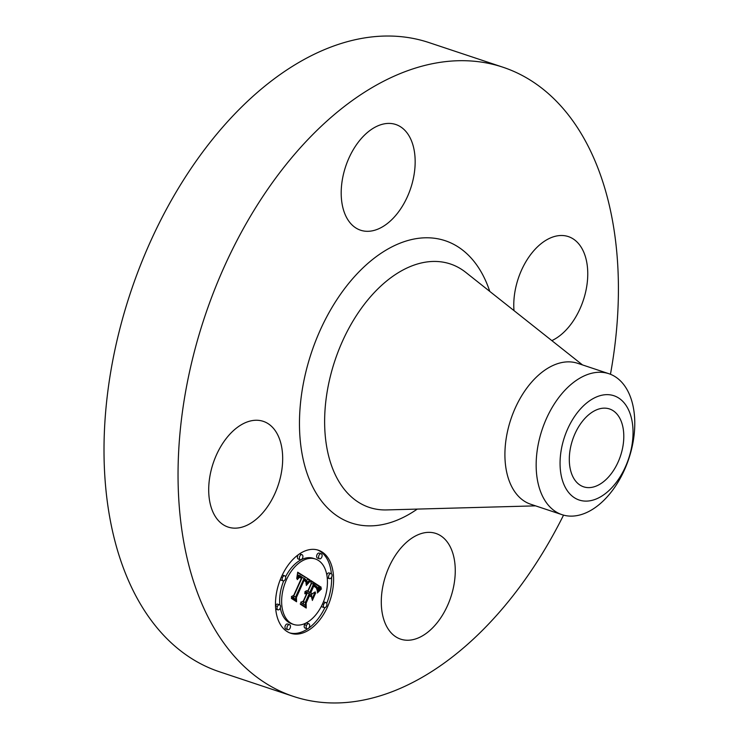 <?xml version="1.0" encoding="UTF-8"?>
<svg xmlns="http://www.w3.org/2000/svg" width="739" height="739" viewBox="0 0 739 739"><rect width="100%" height="100%" fill="white"/><g stroke="black" fill="none" stroke-linecap="round" stroke-linejoin="round"><path stroke-width="1.11" d="M280.192 478.281A55.702 34.299 -71.6 0 1 228.083 527.055A55.702 34.299 -71.6 0 1 211.188 470.124A55.702 34.299 -71.6 0 1 263.287 421.35A55.702 34.299 -71.6 0 1 280.192 478.281M563.543 515.129A331.58 204.14 -71.6 0 1 318.74 702.05A331.58 204.14 -71.6 0 1 293.448 696.424L219.409 671.76A331.58 204.14 -71.6 0 1 124.263 312.689A331.58 204.14 -71.6 0 1 403.679 36.95A331.58 204.14 -71.6 0 1 428.962 42.576L503.01 67.24A331.58 204.14 -71.6 0 1 610.451 374.276M293.448 696.424A331.58 204.14 -71.6 0 1 198.301 337.344A331.58 204.14 -71.6 0 1 477.717 61.614A331.58 204.14 -71.6 0 1 503.01 67.24M586.711 487.509A41.024 25.255 -71.6 0 1 583.588 486.807A41.024 25.255 -71.6 0 1 571.81 442.375A41.024 25.255 -71.6 0 1 606.386 408.261A41.024 25.255 -71.6 0 1 609.518 408.953A41.024 25.255 -71.6 0 1 621.287 453.386A41.024 25.255 -71.6 0 1 586.711 487.509M618.072 479.944A54.954 33.828 108.4 0 0 626.025 405.397A54.954 33.828 108.4 0 0 575.025 415.826A54.954 33.828 108.4 0 0 567.072 490.363A54.954 33.828 108.4 0 0 618.072 479.944M561.991 514.658A74.279 45.726 108.4 0 1 556.375 400.861A74.279 45.726 -71.6 0 1 603.273 372.465A74.279 45.726 108.4 0 1 608.936 373.722L577.704 363.32A74.279 45.726 -71.6 0 0 572.041 362.064A74.279 45.726 -71.6 0 0 509.448 423.826A74.279 45.726 -71.6 0 0 530.759 504.257L561.991 514.658A74.279 45.726 108.4 0 0 567.663 515.924A74.279 45.726 -71.6 0 0 614.552 487.528A74.279 45.726 108.4 0 0 608.936 373.722M431.631 532.505A55.702 34.299 -71.6 0 1 435.881 533.447A55.702 34.299 -71.6 0 1 451.862 593.777A55.702 34.299 -71.6 0 1 404.926 640.094A55.702 34.299 -71.6 0 1 400.677 639.152A55.702 34.299 -71.6 0 1 384.686 578.831A55.702 34.299 -71.6 0 1 431.631 532.505M513.993 310.602A55.702 34.299 -71.6 0 1 516.265 285.374A55.702 34.299 -71.6 0 1 568.374 236.6A55.702 34.299 -71.6 0 1 585.27 293.531A55.702 34.299 -71.6 0 1 551.848 340.614M364.826 231.159A55.702 34.299 -71.6 0 1 360.577 230.208A55.702 34.299 -71.6 0 1 344.596 169.887A55.702 34.299 -71.6 0 1 391.531 123.561A55.702 34.299 -71.6 0 1 395.781 124.503A55.702 34.299 -71.6 0 1 411.762 184.833A55.702 34.299 -71.6 0 1 364.826 231.159M281.485 576.753A43.767 26.946 -71.6 0 1 318.37 550.204A43.767 26.946 -71.6 0 1 327.599 606.71A43.767 26.946 -71.6 0 1 290.713 633.258A43.767 26.946 -71.6 0 1 281.485 576.753M326.74 603.384A43.767 26.946 108.4 0 0 331.608 577.242M331.386 573.732A43.767 26.946 108.4 0 0 317.373 549.908M289.725 632.898A43.767 26.946 108.4 0 0 307.793 628.778M308.726 628.122A43.767 26.946 108.4 0 0 324.864 607.67M283.702 580.882A34.484 21.228 108.4 0 0 279.859 604.936M280.293 607.948A34.484 21.228 108.4 0 0 291.665 623.79A34.484 21.228 108.4 0 0 292.662 624.076M315.442 559.017A34.484 21.228 -71.6 0 1 322.712 603.532A34.484 21.228 -71.6 0 1 293.642 624.446A34.484 21.228 -71.6 0 1 286.372 579.93A34.484 21.228 -71.6 0 1 315.442 559.017L313.456 558.351A34.484 21.228 108.4 0 0 285.577 576.78M321.206 553.76L319.22 553.105A2.651 1.635 108.4 0 0 316.985 554.712A2.651 1.635 108.4 0 0 317.539 558.139L319.525 558.795A2.651 1.635 -71.6 0 1 318.971 555.377A2.651 1.635 -71.6 0 1 321.206 553.76A2.651 1.635 -71.6 0 1 321.761 557.188A2.651 1.635 -71.6 0 1 319.525 558.795M321.52 606.017A2.651 1.635 108.4 0 0 322.333 606.978L324.31 607.634A2.651 1.635 -71.6 0 1 323.756 604.216A2.651 1.635 -71.6 0 1 325.991 602.599A2.651 1.635 -71.6 0 1 326.555 606.026A2.651 1.635 -71.6 0 1 324.31 607.634M325.991 602.599L324.005 601.943A2.651 1.635 108.4 0 0 323.396 601.925M331.146 573.612A2.651 1.635 -71.6 0 1 331.7 577.039A2.651 1.635 -71.6 0 1 329.465 578.646A2.651 1.635 -71.6 0 1 328.91 575.219A2.651 1.635 -71.6 0 1 331.146 573.612L329.16 572.956A2.651 1.635 108.4 0 0 326.924 574.563A2.651 1.635 108.4 0 0 326.804 574.85M327.238 577.861A2.651 1.635 108.4 0 0 327.479 577.99L329.465 578.646M289.559 624.667L287.573 624.002A2.651 1.635 108.4 0 0 285.337 625.61A2.651 1.635 108.4 0 0 285.901 629.037L287.877 629.702A2.651 1.635 -71.6 0 1 287.323 626.275A2.651 1.635 -71.6 0 1 289.559 624.667A2.651 1.635 -71.6 0 1 290.113 628.085A2.651 1.635 -71.6 0 1 287.877 629.702M308.763 623.753L306.787 623.088A2.651 1.635 108.4 0 0 304.551 624.695A2.651 1.635 108.4 0 0 305.105 628.122L307.091 628.778A2.651 1.635 -71.6 0 1 306.528 625.36A2.651 1.635 -71.6 0 1 308.763 623.753A2.651 1.635 -71.6 0 1 309.327 627.171A2.651 1.635 -71.6 0 1 307.091 628.778M284.764 575.829A2.651 1.635 -71.6 0 1 285.328 579.256A2.651 1.635 -71.6 0 1 283.092 580.863A2.651 1.635 -71.6 0 1 282.529 577.436A2.651 1.635 -71.6 0 1 284.764 575.829L282.788 575.164A2.651 1.635 108.4 0 0 282.233 575.136M280.358 579.422A2.651 1.635 108.4 0 0 281.106 580.198L283.092 580.863M301.992 554.684A2.651 1.635 -71.6 0 1 302.556 558.102A2.651 1.635 -71.6 0 1 300.32 559.719A2.651 1.635 -71.6 0 1 299.757 556.291A2.651 1.635 -71.6 0 1 301.992 554.684L300.006 554.019A2.651 1.635 108.4 0 0 299.304 554.028M298.371 554.684A2.651 1.635 108.4 0 0 297.771 555.626A2.651 1.635 108.4 0 0 298.334 559.053L300.32 559.719M279.619 604.816A2.651 1.635 -71.6 0 1 280.173 608.243A2.651 1.635 -71.6 0 1 277.938 609.851A2.651 1.635 -71.6 0 1 277.384 606.423A2.651 1.635 -71.6 0 1 279.619 604.816L277.633 604.151A2.651 1.635 108.4 0 0 275.499 605.564M275.712 609.065A2.651 1.635 108.4 0 0 275.961 609.185L277.938 609.851M309.844 579.875L306.038 584.17L306.279 580.106L304.154 578.184L295.646 596.89L295.988 599.551L291.388 596.567L293.697 595.449L301.401 578.212L299.378 577.316L297.281 579.607L297.217 579.053L299.064 576.919L301.484 577.686L301.974 576.91L299.175 575.699L296.755 578.526L297.697 572.208L309.844 579.875L297.632 572.753M309.992 581.381L306.269 585.491L308.625 582.073L309.992 581.381L309.53 581.224M306.094 582.332L304.219 580.05L296.422 597.472L296.579 601.768L291.425 598.424L291.406 597.805L296.228 600.936L296.062 597.408L304.126 579.358L305.872 580.752L306.094 582.332M310.768 580.475L321.234 587.265L317.253 591.394L317.114 587.043L313.502 584.106L309.881 592.216L310.5 592.613L313.696 585.454L316.615 587.644L317.096 589.944L316.301 587.884L313.733 586.092L310.749 592.78L312.274 593.768L315.193 591.884L311.95 599.144L311.544 595.172L309.235 593.676L305.336 602.405L305.623 605.5L300.671 602.285L303.323 601.093L306.648 593.648L304.837 593.768L304.81 593.278L306.851 593.177L307.221 592.364L304.773 592.068L306.279 590.803L307.867 590.904L311.137 583.598L310.768 580.475M321.52 588.826L317.345 592.946L318.287 591.154L321.077 588.678M315.655 592.974L312.311 600.456L315.359 592.872M311.516 597.029L309.447 595.689L306.14 603.107L306.223 608.04L300.394 604.253L300.348 603.615L305.872 607.199L305.798 603.153L309.41 595.061L311.516 597.029M303.572 604.169L303.35 601.749L307.248 593.011L309.235 593.676M311.47 595.126L312.098 593.713M312.274 593.768L308.8 592.05M310.5 592.613L307.904 591.551L311.516 583.441L313.502 584.106M317.428 588.189L319.248 586.609L310.851 581.15M307.867 590.904L307.304 590.72M305.456 592.004L304.958 591.837M305.687 591.93L305.059 591.727M305.909 591.893L305.142 591.634M306.131 591.884L305.198 591.569M306.851 593.177L305.992 592.89M305.438 593.491L304.81 593.288M305.623 593.445L304.921 593.214M305.807 593.426L305.004 593.158M305.983 593.426L305.078 593.121M305.336 602.405L303.35 601.749M310.749 592.78L308.763 592.115M315.738 586.72L313.456 585.999M316.809 587.985L316.218 587.791M316.615 587.644L315.756 587.357M316.366 587.32L315.174 586.923M316.07 587.006L314.481 586.48M315.35 586.443L313.521 585.833M314.518 585.925L313.613 585.63M314.251 585.778L313.641 585.574M309.881 592.216L307.904 591.551M318.37 590.018L317.437 589.704M318.564 589.787L317.447 589.417M318.74 589.583L317.456 589.149M318.906 589.389L317.465 588.909M319.211 589.057L317.447 588.475M319.47 588.789L317.493 588.133M319.775 588.503L317.788 587.847M319.941 588.355L317.964 587.69M320.126 588.189L318.149 587.533M320.32 588.022L318.343 587.357M321.234 587.265L319.248 586.609M297.309 575.025L300.293 575.792M301.484 577.686L299.258 576.863M293.919 598.211L293.66 596.234L302.168 577.529L304.154 578.184M306.417 580.688L307.858 579.21M297.374 577.39L296.902 577.242M297.577 577.076L296.976 576.882M297.771 576.799L297.041 576.549M297.974 576.549L297.096 576.254M298.177 576.328L297.143 575.986M298.371 576.143L297.189 575.746M298.565 575.986L297.226 575.533M298.768 575.866L297.254 575.358M298.962 575.773L297.281 575.21M299.175 575.699L297.3 575.081M299.387 575.663L297.401 575.007M299.6 575.653L297.614 574.997M299.831 575.672L297.845 575.007M300.062 575.718L298.076 575.053M300.893 577.279L299.535 576.826M300.662 577.141L299.729 576.826M300.44 577.03L299.942 576.863M299.055 577.399L298.565 577.233M299.378 577.316L298.732 577.104M299.544 577.307L298.805 577.067M299.72 577.325L298.852 577.039M295.646 596.89L293.66 596.234M306.648 583.348L306.158 583.182M306.842 583.099L306.232 582.886M307.036 582.849L306.288 582.609M307.221 582.628L306.334 582.332M307.406 582.406L306.371 582.064M307.581 582.203L306.408 581.815M307.757 582.009L306.426 581.565M307.932 581.824L306.445 581.334M309.659 580.069L307.673 579.413M320.486 589.611L320.024 589.463M320.994 589.214L320.532 589.066M306.075 581.214L305.447 581.002M305.992 580.965L305.17 580.697M305.872 580.752L304.828 580.401M305.706 580.531L304.219 580.05M305.484 580.3L303.932 579.782M305.346 580.18L303.96 579.718M305.198 580.06L303.988 579.653M305.041 579.939L304.015 579.598M304.865 579.819L304.043 579.542M304.671 579.69L304.062 579.487M296.228 600.936L294.325 600.308M311.433 596.373L309.53 595.736M305.872 607.199L303.969 606.571M535.563 505.855L386.636 509.928A128.3 78.99 -71.6 0 1 379.061 509.587A128.3 78.99 -71.6 0 1 330.361 376.299A128.3 78.99 -71.6 0 1 440.573 261.791A128.3 78.99 -71.6 0 1 465.755 272.358L582.498 364.918M417.267 509.088A148.733 91.571 -71.6 0 1 362.572 525.466A148.733 91.571 -71.6 0 1 306.112 370.941A148.733 91.571 -71.6 0 1 433.885 238.189A148.733 91.571 -71.6 0 1 489.772 291.406M315.063 586.267L313.558 585.759M314.796 586.092L313.585 585.694M317.955 590.526L317.382 590.332M318.167 590.258L317.41 590.008M320.532 587.847L318.546 587.182M320.754 587.662L318.768 586.997M320.985 587.468L318.999 586.803M323.756 604.216L322.573 603.818M306.528 625.36L304.551 624.695M282.529 577.436L281.356 577.048M277.384 606.423L275.499 605.795M293.642 624.446L291.665 623.79"/></g></svg>
